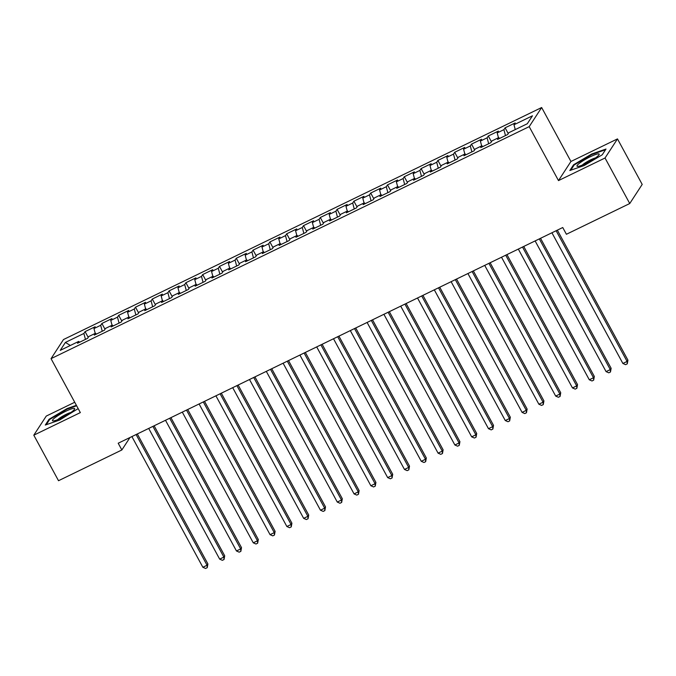 <?xml version="1.0" encoding="UTF-8"?>
<svg xmlns="http://www.w3.org/2000/svg" width="676" height="676" viewBox="0 0 676 676"><rect width="100%" height="100%" fill="white"/><g stroke="black" fill="none" stroke-linecap="round" stroke-linejoin="round"><path stroke-width="1.01" d="M74.723 402.262L46.255 416.078L33.8 435.183L58.516 480.712L121.857 449.971L129.978 437.516M541.653 107.526L63.493 339.538L51.046 358.652L529.198 126.64L541.653 107.526L570.941 161.48L558.494 180.593L605.028 158.007L617.484 138.901L570.941 161.48M617.484 138.901L642.2 184.421L629.745 203.535L605.028 158.007M70.355 345.47L65.403 342.428L60.223 350.379L78.703 341.414L77.512 343.247L87.593 338.355L88.784 336.521L95.502 333.26L94.31 335.093L104.391 330.209L105.583 328.375L112.309 325.114L111.109 326.947L121.19 322.055L122.39 320.221L129.108 316.959L127.916 318.793L137.997 313.901L139.188 312.067L145.906 308.805L144.715 310.639L154.796 305.746L155.987 303.913L162.713 300.651L161.513 302.485L171.594 297.592L172.786 295.758L179.512 292.505L178.312 294.339L188.393 289.446L189.593 287.613L196.31 284.351L195.119 286.185L205.2 281.292L206.391 279.458L213.109 276.197L211.918 278.03L221.998 273.138L223.19 271.304L229.916 268.042L228.716 269.876L238.797 264.984L239.997 263.15L246.715 259.897L245.515 261.73L255.596 256.838L256.795 255.004L263.513 251.742L262.322 253.576L272.403 248.684L273.594 246.85L280.312 243.588L279.12 245.422L289.201 240.529L290.393 238.696L297.119 235.434L295.919 237.268L306 232.375L307.2 230.541L313.918 227.28L312.726 229.113L322.807 224.229L323.998 222.396L330.716 219.134L329.525 220.968L339.605 216.075L340.797 214.241L347.523 210.98L346.323 212.813L356.404 207.921L357.596 206.087L364.322 202.825L363.122 204.659L373.203 199.766L374.403 197.933L381.12 194.671L379.929 196.505L390.01 191.621L391.201 189.787L397.919 186.525L396.727 188.359L406.808 183.466L408 181.633L414.726 178.371L413.526 180.205L423.607 175.312L424.807 173.478L431.525 170.217L430.333 172.05L440.406 167.158L441.605 165.324L448.323 162.063L447.132 163.896L457.213 159.012L458.404 157.178L465.122 153.917L463.93 155.75L474.011 150.858L475.203 149.024L481.929 145.762L480.729 147.596L490.81 142.704L492.01 140.87L498.727 137.608L497.536 139.442L507.617 134.549L508.808 132.716L527.288 123.75L532.468 115.799L513.988 124.764L515.188 122.931L505.107 127.823L503.907 129.657L497.19 132.918L498.381 131.085L488.3 135.977L487.109 137.811L480.391 141.073L481.582 139.239L471.502 144.123L470.31 145.957L463.584 149.219L464.784 147.385L454.703 152.277L453.512 154.111L446.785 157.373L447.985 155.539L437.904 160.432L436.704 162.265L429.987 165.527L431.178 163.693L421.097 168.586L419.906 170.42L413.188 173.681L414.38 171.848L404.299 176.74L403.107 178.565L396.381 181.827L397.581 179.993L387.5 184.886L386.3 186.72L379.582 189.981L380.774 188.148L370.701 193.04L369.502 194.874L362.784 198.136L363.975 196.302L353.894 201.194L352.703 203.028L345.985 206.29L347.177 204.456L337.096 209.349L335.904 211.182L329.178 214.436L330.378 212.602L320.297 217.495L319.097 219.328L312.38 222.59L313.571 220.756L303.49 225.649L302.299 227.482L295.581 230.744L296.772 228.91L286.692 233.803L285.5 235.637L278.774 238.898L279.974 237.065L269.893 241.957L268.693 243.791L261.975 247.044L263.175 245.219L253.094 250.103L251.895 251.937L245.177 255.198L246.368 253.365L236.287 258.257L235.096 260.091L228.378 263.353L229.57 261.519L219.489 266.412L218.297 268.245L211.571 271.507L212.771 269.673L202.69 274.566L201.49 276.399L194.773 279.661L195.964 277.828L185.892 282.712L184.692 284.545L177.974 287.807L179.165 285.973L169.084 290.866L167.893 292.7L161.175 295.961L162.367 294.128L152.286 299.02L151.094 300.854L144.368 304.115L145.568 302.282L135.487 307.174L134.287 309.008L127.57 312.27L128.761 310.436L118.68 315.32L117.489 317.154L110.771 320.416L111.962 318.582L101.882 323.474L100.69 325.308L93.964 328.57L95.164 326.736L85.083 331.629L88.218 337.4M65.403 342.428L83.883 333.462L85.083 331.629M629.745 203.535L566.412 234.268L562.745 227.525L118.199 443.228L121.857 449.971M93.964 328.57L95.231 333.395M100.69 325.308L102.245 331.248M78.703 341.414L79.591 342.242M110.771 320.416L112.039 325.24M117.489 317.154L119.052 323.094M95.502 333.26L96.389 334.088M127.57 312.27L128.837 317.086M134.287 309.008L135.851 314.94M112.309 325.114L113.188 325.933M144.368 304.115L145.636 308.94M151.094 300.854L152.649 306.786M129.108 316.959L129.986 317.788M161.175 295.961L162.443 300.786M167.893 292.7L169.448 298.64M145.906 308.805L146.793 309.633M177.974 287.807L179.241 292.632M184.692 284.545L186.255 290.486M162.713 300.651L163.592 301.479M194.773 279.661L196.04 284.478M201.49 276.399L203.054 282.331M179.512 292.505L180.391 293.325M211.571 271.507L212.839 276.332M218.297 268.245L219.852 274.177M196.31 284.351L197.198 285.171M228.378 263.353L229.646 268.178M235.096 260.091L236.659 266.023M213.109 276.197L213.996 277.025M245.177 255.198L246.444 260.023M251.895 251.937L253.458 257.877M229.916 268.042L230.795 268.871M261.975 247.044L263.243 251.869M268.693 243.791L270.256 249.723M246.715 259.897L247.593 260.716M278.774 238.898L280.041 243.723M285.5 235.637L287.055 241.569M263.513 251.742L264.4 252.562M295.581 230.744L296.849 235.569M302.299 227.482L303.862 233.414M280.312 243.588L281.199 244.416M312.38 222.59L313.647 227.415M319.097 219.328L320.661 225.269M297.119 235.434L297.998 236.262M329.178 214.436L330.446 219.261M335.904 211.182L337.459 217.114M313.918 227.28L314.796 228.108M345.985 206.29L347.253 211.106M352.703 203.028L354.258 208.96M330.716 219.134L331.603 219.953M362.784 198.136L364.051 202.961M369.502 194.874L371.065 200.806M347.523 210.98L348.402 211.808M379.582 189.981L380.85 194.806M386.3 186.72L387.863 192.66M364.322 202.825L365.201 203.653M396.381 181.827L397.649 186.652M403.107 178.565L404.662 184.506M381.12 194.671L382.008 195.499M413.188 173.681L414.456 178.498M419.906 170.42L421.469 176.351M397.919 186.525L398.806 187.345M429.987 165.527L431.254 170.352M436.704 162.265L438.268 168.197M414.726 178.371L415.605 179.199M446.785 157.373L448.053 162.198M453.512 154.111L455.066 160.051M431.525 170.217L432.403 171.045M463.584 149.219L464.851 154.043M470.31 145.957L471.865 151.897M448.323 162.063L449.21 162.891M480.391 141.073L481.658 145.889M487.109 137.811L488.672 143.743M465.122 153.917L466.009 154.736M497.19 132.918L498.457 137.743M503.907 129.657L505.471 135.589M481.929 145.762L482.808 146.591M513.988 124.764L515.256 129.589M498.727 137.608L499.615 138.436M558.494 180.593L529.198 126.64M33.8 435.183L80.343 412.605L51.046 358.652M83.883 333.462L85.446 339.394M569.817 170.529L584.157 165.544L602.24 154.796L605.992 149.041L591.652 154.035L573.569 164.775L569.817 170.529M76.388 405.321L67.127 408.541L49.044 419.289L45.292 425.043L59.632 420.058L78.171 408.608M505.107 127.823L508.234 133.594M488.3 135.977L491.435 141.749M471.502 144.123L474.637 149.895M454.703 152.277L457.838 158.049M437.904 160.432L441.031 166.203M421.097 168.586L424.232 174.357M404.299 176.74L407.434 182.503M387.5 184.886L390.635 190.657M370.701 193.04L373.828 198.812M353.894 201.194L357.029 206.966M337.096 209.349L340.231 215.112M320.297 217.495L323.424 223.266M303.49 225.649L306.625 231.42M286.692 233.803L289.827 239.574M269.893 241.957L273.028 247.72M253.094 250.103L256.221 255.874M236.287 258.257L239.422 264.029M219.489 266.412L222.624 272.183M202.69 274.566L205.825 280.337M185.892 282.712L189.018 288.483M169.084 290.866L172.219 296.637M152.286 299.02L155.421 304.791M135.487 307.174L138.614 312.946M118.68 315.32L121.815 321.092M101.882 323.474L105.017 329.246M573.907 165.4L573.569 164.775M591.897 154.483L591.652 154.035M49.382 419.914L49.044 419.289M67.372 408.997L67.127 408.541M556.12 230.736L627.083 361.432L622.883 363.468L551.92 232.772M557.345 230.144L627.928 360.139L627.083 361.432L627.269 363.849L625.587 364.668L622.883 363.468M627.928 360.139L627.269 363.849M539.321 238.89L610.284 369.586L606.085 371.623L535.122 240.926M540.538 238.298L611.129 368.293L610.284 369.586L610.47 372.003L608.789 372.814L606.085 371.623M611.129 368.293L610.47 372.003M522.523 247.044L593.486 377.74L589.286 379.777L518.323 249.081M523.739 246.444L594.322 376.447L593.486 377.74L593.663 380.157L591.99 380.968L589.286 379.777M594.322 376.447L593.663 380.157M577.532 166.389A12.624 1.986 -28.5 0 0 577.684 166.397A12.624 1.986 -28.5 0 0 589.033 161.868A12.624 1.986 -28.5 0 0 599.012 154.812A12.624 1.986 -28.5 0 0 598.64 153.858A12.624 1.986 -28.5 0 0 584.52 159.866A12.624 1.986 -28.5 0 0 577.532 166.389M570.781 170.191L574.194 164.961L591.72 154.55L605.535 149.742M595.446 157.947A8.644 1.36 -28.5 0 0 588.526 160.922A8.644 1.36 -28.5 0 0 582.256 165.105M53.015 420.903A12.624 1.986 -28.5 0 0 53.159 420.911A12.624 1.986 -28.5 0 0 64.507 416.382A12.624 1.986 -28.5 0 0 74.487 409.326A12.624 1.986 -28.5 0 0 74.115 408.372A12.624 1.986 -28.5 0 0 59.995 414.38A12.624 1.986 -28.5 0 0 53.015 420.903M46.255 424.705L49.669 419.475L67.194 409.065L76.633 405.777M70.921 412.461A8.644 1.36 -28.5 0 0 64 415.436A8.644 1.36 -28.5 0 0 57.73 419.619M505.716 255.19L576.679 385.886L572.479 387.931L501.516 257.226M506.941 254.599L577.524 384.602L576.679 385.886L576.865 388.303L575.183 389.123L572.479 387.931M577.524 384.602L576.865 388.303M488.917 263.344L559.88 394.04L555.68 396.077L484.717 265.381M490.142 262.753L560.725 392.748L559.88 394.04L560.066 396.457L558.384 397.277L555.68 396.077M560.725 392.748L560.066 396.457M472.118 271.498L543.082 402.195L538.882 404.231L467.919 273.535M473.335 270.907L543.918 400.902L543.082 402.195L543.267 404.611L541.586 405.423L538.882 404.231M543.918 400.902L543.267 404.611M455.32 279.653L526.283 410.349L522.083 412.385L451.12 281.689M456.537 279.053L527.119 409.056L526.283 410.349L526.46 412.766L524.779 413.577L522.083 412.385M527.119 409.056L526.46 412.766M438.513 287.799L509.476 418.503L505.276 420.54L434.313 289.843M439.738 287.207L510.321 417.21L509.476 418.503L509.662 420.911L507.98 421.731L505.276 420.54M510.321 417.21L509.662 420.911M421.714 295.953L492.677 426.649L488.478 428.685L417.514 297.989M422.939 295.361L493.522 425.365L492.677 426.649L492.863 429.066L491.182 429.885L488.478 428.685M493.522 425.365L492.863 429.066M404.916 304.107L475.879 434.803L471.679 436.84L400.716 306.144M406.132 303.516L476.715 433.51L475.879 434.803L476.056 437.22L474.383 438.031L471.679 436.84M476.715 433.51L476.056 437.22M388.117 312.261L459.08 442.957L454.872 444.994L383.909 314.298M389.334 311.67L459.917 441.665L459.08 442.957L459.257 445.374L457.576 446.185L454.872 444.994M459.917 441.665L459.257 445.374M371.31 320.407L442.273 451.112L438.073 453.148L367.11 322.452M372.535 319.816L443.118 449.819L442.273 451.112L442.459 453.52L440.777 454.34L438.073 453.148M443.118 449.819L442.459 453.52M354.511 328.561L425.474 459.257L421.275 461.302L350.312 330.598M355.728 327.97L426.319 457.973L425.474 459.257L425.66 461.674L423.979 462.494L421.275 461.302M426.319 457.973L425.66 461.674M337.713 336.716L408.676 467.412L404.476 469.448L333.513 338.752M338.93 336.124L409.512 466.119L408.676 467.412L408.853 469.828L407.172 470.64L404.476 469.448M409.512 466.119L408.853 469.828M320.906 344.87L391.869 475.566L387.669 477.602L316.706 346.906M322.131 344.278L392.714 474.273L391.869 475.566L392.055 477.983L390.373 478.794L387.669 477.602M392.714 474.273L392.055 477.983M304.107 353.016L375.07 483.72L370.87 485.757L299.907 355.061M305.332 352.424L375.915 482.427L375.07 483.72L375.256 486.137L373.575 486.948L370.87 485.757M375.915 482.427L375.256 486.137M287.308 361.17L358.272 491.866L354.072 493.911L283.109 363.206M288.525 360.578L359.108 490.582L358.272 491.866L358.457 494.283L356.776 495.102L354.072 493.911M359.108 490.582L358.457 494.283M270.51 369.324L341.473 500.02L337.273 502.057L266.31 371.361M271.727 368.733L342.31 498.727L341.473 500.02L341.65 502.437L339.969 503.257L337.273 502.057M342.31 498.727L341.65 502.437M253.703 377.478L324.666 508.175L320.466 510.211L249.503 379.515M254.928 376.887L325.511 506.882L324.666 508.175L324.852 510.591L323.17 511.402L320.466 510.211M325.511 506.882L324.852 510.591M236.904 385.624L307.867 516.329L303.668 518.365L232.705 387.669M238.129 385.033L308.712 515.036L307.867 516.329L308.053 518.745L306.372 519.557L303.668 518.365M308.712 515.036L308.053 518.745M220.106 393.778L291.069 524.475L286.869 526.519L215.906 395.815M221.322 393.187L291.905 523.19L291.069 524.475L291.246 526.891L289.573 527.711L286.869 526.519M291.905 523.19L291.246 526.891M203.307 401.933L274.27 532.629L270.062 534.665L199.099 403.969M204.524 401.341L275.107 531.336L274.27 532.629L274.448 535.046L272.766 535.865L270.062 534.665M275.107 531.336L274.448 535.046M186.5 410.087L257.463 540.783L253.263 542.82L182.3 412.123M187.725 409.495L258.308 539.49L257.463 540.783L257.649 543.2L255.967 544.011L253.263 542.82M258.308 539.49L257.649 543.2M169.701 418.241L240.664 548.937L236.465 550.974L165.502 420.278M170.918 417.641L241.509 547.644L240.664 548.937L240.85 551.354L239.169 552.165L236.465 550.974M241.509 547.644L240.85 551.354M152.903 426.387L223.866 557.083L219.666 559.128L148.703 428.423M154.12 425.795L224.702 555.799L223.866 557.083L224.043 559.5L222.362 560.319L219.666 559.128M224.702 555.799L224.043 559.5M136.096 434.541L207.059 565.237L202.859 567.274L131.896 436.578M137.321 433.95L207.904 563.945L207.059 565.237L207.245 567.654L205.563 568.474L202.859 567.274M207.904 563.945L207.245 567.654"/></g></svg>
